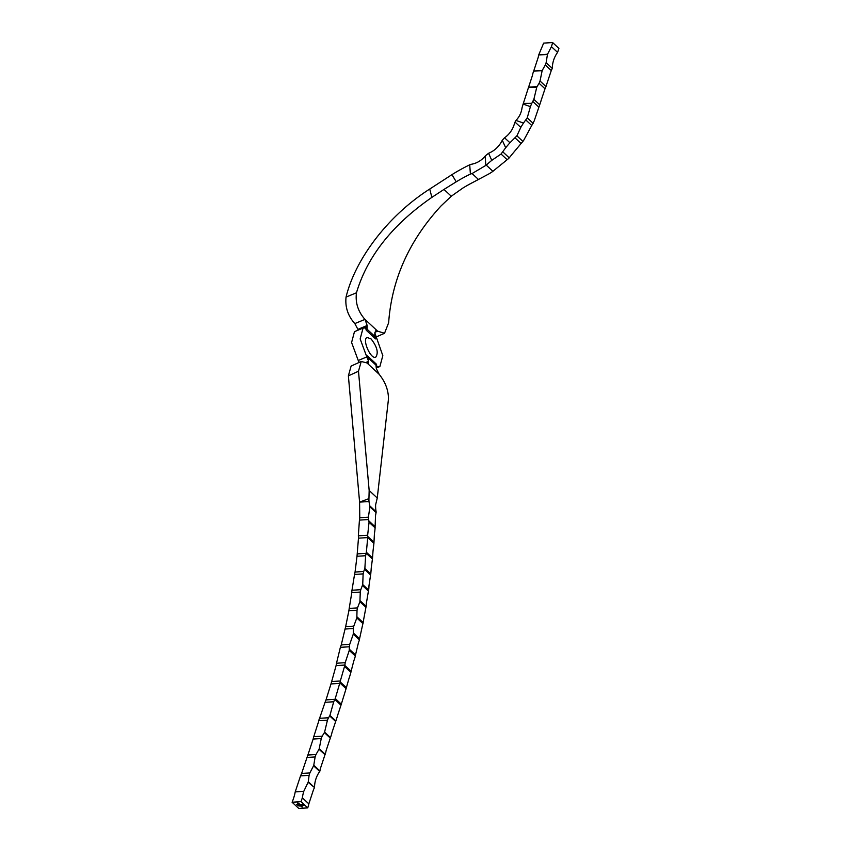 <?xml version="1.0" encoding="UTF-8"?>
<svg xmlns="http://www.w3.org/2000/svg" width="851" height="851" viewBox="0 0 851 851"><rect width="100%" height="100%" fill="white"/><g stroke="black" fill="none" stroke-linecap="round" stroke-linejoin="round"><path stroke-width="1.28" d="M298.393 805.78L299.233 806.078L298.393 805.78M298.701 805.918L298.116 805.652M302.254 804.355L303.796 805.429L302.275 805.525L300.829 804.95L303.488 805.323L302.435 804.514L300.541 804.503L302.669 804.812L303.105 805.184L302.041 805.248L300.233 804.397L302.254 804.355M298.361 803.408L298.882 803.801L298.169 803.642M299.371 804.844L300.605 805.269L299.392 804.78M297.339 804.418L296.478 804.472L297.371 804.344M301.477 806.791L302.382 806.918L301.488 806.727M300.903 806.259L301.807 806.386L300.914 806.195M301.243 805.908L300.424 805.823L301.158 805.78M307.732 807.886L298.765 808.45L292.095 802.238A47.092 31.04 -47 0 0 295.223 791.866L303.786 791.324A47.092 31.04 -47 0 0 302.339 797.812L308.828 803.865A47.092 29.062 -93.6 0 0 308.519 805.482L307.732 807.886L301.052 801.674L292.095 802.238M299.712 804.482L298.903 804.408L299.637 804.365M298.531 804.057L299.52 803.993L298.552 803.993M297.882 805.461L298.69 805.546L297.914 805.589M298.02 805.046L296.861 804.812L298.041 804.972M297.499 803.089L298.733 803.28L297.52 803.025M302.339 797.812L301.052 801.674M303.786 791.324L308.115 782.282L314.466 787.494A47.092 31.04 133 0 1 314.53 787.101C314.689 781.314 316.412 776.101 319.71 771.463A47.092 29.062 -93.6 0 1 319.891 771.112L319.933 770.974A47.092 31.04 133 0 1 320.327 768.73L324.976 754.752A47.092 29.062 -93.6 0 1 325.199 754.263L319.221 748.689L321.242 738.562L313.125 739.072L307.871 755.06L315.976 754.55A47.092 31.04 -47 0 0 315.125 756.954L307.02 757.464L301.616 773.453L309.849 772.942A47.092 31.04 -47 0 0 309.094 775.335L300.541 775.878L295.223 791.866M308.115 782.282A47.092 29.062 -93.6 0 0 308.285 781.729L309.094 775.335M308.285 781.729L314.466 787.494M308.828 803.865L313.562 789.515A47.092 31.04 133 0 1 314.296 788.037M300.541 775.878A47.092 31.04 -47 0 0 301.616 773.453M309.849 772.942L313.594 765.772A47.092 29.062 -93.6 0 0 313.774 765.24L315.125 756.954M313.594 765.772L319.71 771.463M313.774 765.24L319.933 770.974M307.02 757.464A47.092 31.04 -47 0 0 307.871 755.06M319.221 748.689A47.092 29.062 -93.6 0 1 319.019 749.21L324.976 754.752M315.976 754.55L319.019 749.21M313.125 739.072A47.092 31.04 -47 0 0 313.753 736.679L322.199 736.147A47.092 31.04 -47 0 0 321.242 738.562M322.199 736.147L324.391 732.605A47.092 29.062 -93.6 0 0 324.603 732.094L327.444 720.169L318.859 720.701L313.753 736.679M324.391 732.605L330.294 738.094A47.092 29.062 -93.6 0 1 330.507 737.594L324.603 732.094M318.859 720.701A47.092 31.04 -47 0 0 319.125 719.265A47.092 31.04 -47 0 0 319.582 718.308L328.497 717.755A47.092 31.04 -47 0 0 327.444 720.169M328.497 717.755L329.709 715.936A47.092 29.062 -93.6 0 0 329.933 715.446L333.709 701.767L325.061 702.309L319.582 718.308M325.061 702.309A47.092 31.04 -47 0 0 326.007 699.905L334.858 699.341A752.093 495.803 133 0 1 334.826 699.437A47.092 31.04 -47 0 0 333.709 701.767M334.858 699.341L335.262 698.533L341.315 704.171L340.985 705.171L334.826 699.437M329.709 715.936L335.666 721.488A47.092 29.062 -93.6 0 1 335.868 720.967L329.933 715.446M340.985 705.171L338.198 713.595A47.092 31.04 133 0 0 337.475 715.989L335.868 720.967M335.666 721.488L332.156 731.977A47.092 31.04 133 0 0 331.539 734.37L330.507 737.594M335.262 698.533L339.709 683.385L330.986 683.938A47.092 31.04 -47 0 0 331.667 681.545L340.326 680.991A47.092 31.04 -47 0 0 340.219 681.928L346.378 687.661L344.081 695.224A47.092 31.04 133 0 0 343.315 697.618L341.315 704.171M330.294 738.094L326.199 750.359A47.092 31.04 133 0 0 325.688 752.741L325.199 754.263M330.986 683.938L326.007 699.905M340.219 681.928A752.093 495.803 133 0 1 339.921 682.938A47.092 31.04 -47 0 0 339.709 683.385M346.102 688.693L339.921 682.938M340.326 680.991L344.921 665.046L336.092 665.61L331.667 681.545M344.942 665.514L351.112 671.258L350.889 672.322L344.783 666.631M336.092 665.61A47.092 31.04 -47 0 0 336.496 663.237L345.208 662.684A47.092 31.04 -47 0 0 344.921 665.046M345.208 662.684L349.261 650.387L349.357 646.771L340.368 647.334L336.496 663.237M349.421 649.292L355.505 654.951L355.335 656.047L349.261 650.387M340.368 647.334A47.092 31.04 -47 0 0 341.251 644.93L349.697 644.398A47.092 31.04 -47 0 0 349.357 646.771M349.697 644.398L353.271 634.144L353.388 628.506L345.038 629.038L341.251 644.93M353.452 633.08L359.558 638.771L359.452 639.899L353.271 634.144M345.038 629.038A47.092 31.04 -47 0 0 345.655 626.644L353.782 626.134A47.092 31.04 -47 0 0 353.388 628.506M353.782 626.134L356.824 617.922L357.026 610.273L348.867 610.795L345.655 626.644M357.016 616.879L363.196 622.634A752.093 495.803 133 0 1 362.983 623.655L356.824 617.922M359.558 638.771L362.717 624.379A47.092 31.04 133 0 1 362.983 623.655M363.196 622.634A47.092 31.04 133 0 1 363.196 621.996L365.93 607.327L359.909 601.721L360.271 592.062L351.803 592.604L349.197 608.422L357.473 607.901A47.092 31.04 -47 0 0 357.026 610.273M348.867 610.795A47.092 31.04 -47 0 0 349.197 608.422M357.473 607.901L359.909 601.721M360.111 600.71L366.228 606.412L365.93 607.327M351.803 592.604A47.092 31.04 -47 0 0 351.835 590.732A47.092 31.04 -47 0 0 351.984 590.243L360.781 589.69A47.092 31.04 -47 0 0 360.271 592.062M360.781 589.69L362.728 584.563L363.132 573.882L354.548 574.425L351.984 590.243M362.728 584.563L368.674 590.094L368.419 591.051L362.515 585.552M354.548 574.425A47.092 31.04 -47 0 0 355.058 572.042L363.707 571.5A47.092 31.04 -47 0 0 363.132 573.882M363.707 571.5L364.866 568.457L365.611 555.724L356.995 556.267L355.058 572.042M364.866 568.457L370.77 573.957L370.589 574.957L364.643 569.415M356.995 556.267A47.092 31.04 -47 0 0 357.207 553.905L366.249 553.331A47.092 31.04 -47 0 0 365.611 555.724M366.504 552.373L372.536 558.001L372.419 559.043L366.26 553.31L367.717 537.587L358.473 538.172L357.207 553.905M367.717 537.566A47.092 31.04 -47 0 0 367.717 537.587A752.093 495.803 133 0 0 367.802 536.502L373.972 542.247L373.919 543.342L367.717 537.566M358.473 538.172A47.092 31.04 -47 0 0 358.345 535.832L367.653 535.247A47.092 31.04 -47 0 0 367.802 536.502M367.653 535.247L369.047 522.216L368.621 519.525L359.43 520.11L358.345 535.832M359.43 520.11A47.092 31.04 -47 0 0 359.771 517.738L368.419 517.195A47.092 31.04 -47 0 0 368.621 519.525M368.994 521.035L375.1 526.726L375.121 527.875L369.047 522.216M359.59 502.09L359.771 517.738M368.419 517.195L369.877 506.802L368.983 501.505L359.59 502.133L348.378 375.855L351.112 366.079L361.218 361.473L358.484 371.227L348.378 375.855M369.866 505.93L376.131 511.781A47.092 31.04 133 0 1 375.61 504.834L377.259 498.026L369.164 490.484L368.94 498.622L359.718 502.079M369.164 490.484L358.484 371.227M377.259 498.026L388.46 399.14C388.513 390.364 385.418 382.078 379.174 374.312L366.983 362.951L361.218 361.473M375.1 526.726L375.536 515.546A47.092 31.04 133 0 1 376.11 512.6L369.877 506.802M376.131 511.781A2803.694 1848.276 133 0 1 376.11 512.6M368.94 498.622A47.092 31.04 -47 0 0 368.983 501.505M366.983 362.951L368.281 363.388L368.685 361.632A112.013 73.846 133 0 1 368.643 361.324L366.941 357.143L367.462 355.878L368.292 357.984L375.982 365.153L376.536 364.324L376.759 366.728M374.865 333.039A112.013 73.846 -47 0 0 374.791 336.379L367.089 329.22L366.27 330.262L365.59 327.933L367.175 325.869A112.013 73.846 133 0 1 367.185 325.486L357.909 329.358L354.824 323.582L364.973 319.391L377.631 331.167L375.876 330.645L374.887 332.645A112.013 73.846 -47 0 0 374.865 333.039L382.822 355.654L379.876 366.536L377.184 366.675L376.344 368.494A112.013 73.846 133 0 0 376.387 368.802L379.174 374.312M376.057 337.677L375.557 338.911L374.791 336.379M366.175 327.88L363.047 328.082L354.473 331.656L351.591 342.506L358.25 360.494L366.813 356.92L360.154 338.932L363.047 328.082M371.121 338.975L367.185 337.464C361.718 339.028 370.781 359.92 375.78 357.122C378.674 352.771 377.121 346.719 371.121 338.975M359.111 362.43L358.25 360.494M357.909 329.358A112.013 73.846 133 0 1 357.963 329.709L358.005 330.177M367.185 325.486L364.973 319.391C358.058 311.594 355.218 302.722 356.463 292.787C367.238 256.545 392.364 224.738 431.861 197.379L429.744 189.028C387.322 216.133 355.112 259.608 346.049 297.073L356.463 292.787M354.824 323.582C347.921 315.881 345.006 307.051 346.049 297.073M429.744 189.028L451.955 174.636A145.946 96.206 133 0 1 469.709 164.817L471.369 164.275C476.783 163.307 481.368 160.594 485.134 156.137A28.381 18.711 -47 0 0 486.389 154.967A68.537 45.188 -47 0 0 488.57 153.297A28.381 18.711 -47 0 0 488.591 153.286C494.591 150.765 499.09 146.532 502.09 140.606L502.303 140.287A68.537 45.188 -47 0 0 503.877 138.447A28.381 18.711 -47 0 0 504.569 137.809C509.621 134.107 512.919 129.341 514.483 123.501L515.036 122.097A68.537 45.188 -47 0 0 515.621 121.002A28.381 18.711 -47 0 0 516.014 120.438C519.45 116.747 521.45 112.534 522.025 107.811L523.11 104.077A47.092 31.04 -47 0 0 523.354 103.397L528.514 87.387A47.092 31.04 -47 0 0 528.609 87.153L532.279 75.952A47.092 29.062 86.4 0 0 532.886 73.377L533.63 71.176A47.092 31.04 -47 0 0 533.737 70.963L538.194 57.411A47.092 29.062 86.4 0 0 538.672 54.996L543.651 43.114L552.618 42.55A47.092 29.062 -93.6 0 1 551.427 46.667L557.575 52.4L558.905 48.401L552.618 42.55M374.919 332.305L377.631 331.167L384.524 333.294L388.641 322.752C391.747 279.362 409.214 240.429 441.041 205.931L451.285 196.23L462.901 188.028A133.82 88.217 133 0 1 473.954 181.859L489.41 173.636A80.664 53.177 -47 0 0 492.92 171.338A110.587 72.899 133 0 1 493.942 170.423L508.27 158.797A80.664 53.177 -47 0 0 509.249 157.85A110.034 72.537 133 0 1 511.653 154.818L523.62 140.489A110.034 72.537 133 0 1 525.727 136.639L534.268 120.789A94.908 62.57 -47 0 1 535.332 117.544L540.821 101.535A47.092 31.04 -47 0 1 540.991 100.833L545.012 88.791A47.092 29.062 -93.6 0 1 545.991 86.568L546.544 84.823A47.092 31.04 -47 0 1 546.587 84.611L551.257 70.559A47.092 29.062 -93.6 0 1 552.225 68.601L552.288 68.388C552.395 62.485 554.161 57.155 557.575 52.4M478.134 179.189L472.082 173.54L485.847 165.402A80.664 53.177 -47 0 0 486.251 165.126L492.92 171.338M485.847 165.402L485.134 156.137M533.151 123.331L527.237 117.821L523.482 123.055A110.034 72.537 -47 0 0 520.801 127.395L516.908 135.83L509.962 142.755A110.034 72.537 -47 0 0 505.675 147.755L501.058 154.031L491.772 160.35A110.587 72.899 -47 0 0 486.251 165.126M491.772 160.35L488.591 153.286M502.952 151.989L509.249 157.85M501.058 154.031L507.09 159.648M515.249 138.043L521.099 143.489M516.908 135.83L522.94 141.447M509.962 142.755L504.569 137.809M505.675 147.755L502.303 140.287M525.971 120.119L531.854 125.597M527.237 117.821L530.407 106.641A94.908 62.57 133 0 1 531.779 103.343L533.864 99.333L536.736 87.334A47.092 31.04 133 0 1 537.034 86.621L539.109 83.302A47.092 29.062 -93.6 0 0 540.023 81.015L545.991 86.568M539.109 83.302L545.012 88.791M551.427 46.667L547.533 54.23A47.092 31.04 -47 0 0 547.459 54.443L546.129 62.655L552.288 68.388M546.129 62.655A47.092 29.062 -93.6 0 1 545.3 65.016L551.257 70.559M523.482 123.055L516.014 120.438M530.407 106.641L523.11 104.077M531.779 103.343L523.354 103.397M540.023 81.015L542.151 70.644L533.63 71.176M537.034 86.621L528.609 87.153M542.151 70.644A47.092 31.04 133 0 1 542.225 70.431L533.737 70.963M536.736 87.334L528.514 87.387M547.459 54.443L538.672 54.996M542.225 70.431L545.3 65.016M472.082 173.54L470.412 174.083L469.709 164.817M520.801 127.395L515.036 122.097M547.533 54.23L538.747 54.783M451.285 196.23L443.988 189.422L431.861 197.379M451.955 174.636L456.232 181.816L443.988 189.422M456.232 181.816A133.82 88.217 133 0 1 470.412 174.083M532.886 101.556L538.853 107.109M533.864 99.333L539.768 104.833M367.089 329.22A112.013 73.846 133 0 1 367.175 325.869L357.963 329.709M366.143 362.366L368.643 361.324A112.013 73.846 133 0 1 368.292 357.984M376.344 368.494A112.013 73.846 133 0 1 375.982 365.153M372.419 559.043L371.302 567.479A47.092 31.04 133 0 0 371.121 569.84L370.77 573.957M370.589 574.957L368.994 585.626A47.092 31.04 133 0 0 368.887 587.977L368.674 590.094M373.919 543.342L373.227 549.352A47.092 31.04 133 0 0 372.961 551.714L372.536 558.001M368.419 591.051L366.292 603.795A47.092 31.04 133 0 0 366.26 606.146L366.228 606.412M375.121 527.875L374.791 531.247A47.092 31.04 133 0 0 374.429 533.62L373.972 542.247M359.452 639.899L359.356 640.25A47.092 31.04 133 0 0 358.452 642.654L355.505 654.951M355.335 656.047L354.654 658.546A47.092 31.04 133 0 0 353.793 660.95L351.112 671.258M350.889 672.322L349.559 676.875A47.092 31.04 133 0 0 348.75 679.268L346.378 687.661M303.722 805.354L302.275 805.525M302.903 804.78L303.488 805.323M302.456 804.429L301.882 804.418M301.914 804.344L300.541 804.503M301.573 804.716L300.711 804.844M366.526 362.622L368.685 361.632M377.312 366.696L376.429 367.068M375.557 338.911L366.27 330.262M367.462 355.878L376.536 364.324M379.876 366.536L376.302 368.015M384.482 333.315L375.748 337.134"/></g></svg>
